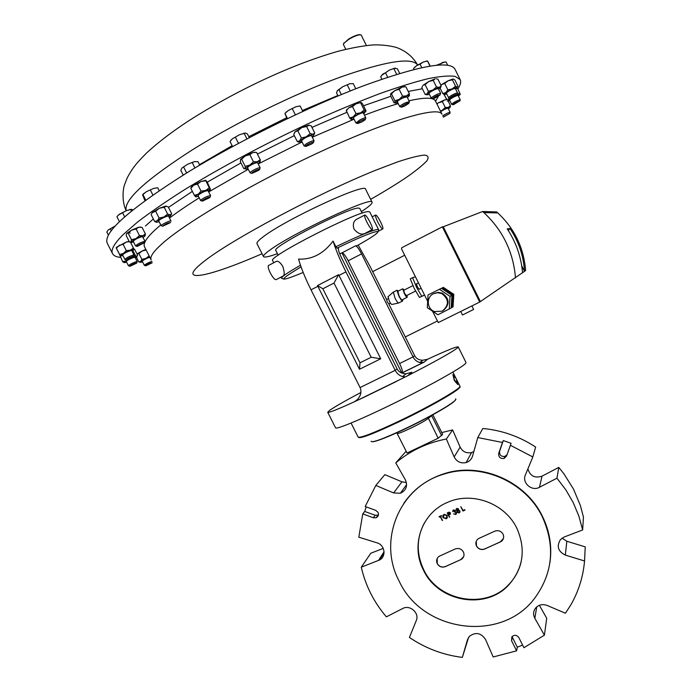 <?xml version="1.0" encoding="UTF-8"?>
<svg xmlns="http://www.w3.org/2000/svg" width="692" height="692" viewBox="0 0 692 692"><rect width="100%" height="100%" fill="white"/><g stroke="black" fill="none" stroke-linecap="round" stroke-linejoin="round"><path stroke-width="1.04" d="M357.383 123.435L355.922 122.968L359.779 120.001C363.127 118.263 365.142 117.553 365.808 117.874L365.307 119.353M355.922 122.968L353.43 117.96C353.413 117.415 354.702 116.42 357.28 114.967C360.627 113.237 362.643 112.528 363.317 112.865L365.808 117.874M362.219 121.757L357.729 123.548C356.934 123.418 357.851 122.596 360.489 121.083C363.88 119.37 365.445 118.912 365.194 119.707L362.219 121.757M120.512 257.372C116.325 256.992 113.678 255.763 112.562 253.687C110.59 250.002 114.128 243.636 123.176 234.579L137.509 222.089C149.922 212.574 165.068 202.107 182.965 190.689C220.679 167.317 269.015 141.6 315.543 120.27C338.475 110.037 359.918 101.144 379.882 93.593C398.592 86.941 414.733 81.95 428.305 78.629C440.216 76.267 449.169 75.514 455.163 76.371L460.145 79.632C461.218 81.941 460.439 85.081 457.801 89.043M258.739 170.319L251.914 173.415L252.45 172.317C256.723 169.774 259.076 168.883 259.509 169.652L258.739 170.319M251.551 173.294L250.054 172.81L251.161 171.564C255.383 168.926 258.375 167.68 260.14 167.81L259.63 169.289M260.14 167.81L257.597 162.732C255.824 162.585 252.831 163.831 248.61 166.469L247.511 167.741L250.054 172.81M144.464 242.684L137.111 246.464C138.218 244.985 140.666 243.722 144.464 242.684M137.794 245.53L135.554 245.911C137.717 243.835 140.831 242.287 144.896 241.283L144.576 242.745M144.689 241.949L143.382 242.866M145.06 241.378L142.517 236.595C138.443 237.572 135.321 239.112 133.167 241.214L135.554 245.911M443.287 117.112L449.636 113.566L443.191 116.931M442.733 115.815C445.7 113.877 448.122 112.71 450.016 112.294L449.748 113.609M450.163 112.364L447.958 108.134C446.089 108.523 443.676 109.691 440.717 111.62M133.002 256.36L133.478 256.62L126.489 259.941C126.705 258.998 128.876 257.805 133.002 256.36M126.238 259.855L124.88 259.405C126.281 257.874 129.093 256.412 133.314 255.028L134.023 255.063L133.565 256.377M134.023 255.063L131.748 250.565L131.03 250.521C126.8 251.888 123.989 253.35 122.588 254.907L124.88 259.405M434.896 98.091L432.958 98.714C432.474 98.255 434.143 97.105 437.958 95.262L440.051 94.986L434.896 98.091M432.682 98.627L431.298 98.195C431.773 97.209 433.962 95.799 437.88 93.965L440.622 93.29L440.147 94.7M440.622 93.29L438.287 88.576L435.536 89.233C431.626 91.067 429.438 92.486 428.971 93.489L431.298 98.195M170.535 222.573L162.655 226.197C165.449 223.966 168.07 222.755 170.535 222.573M162.655 226.249L161.184 225.678C161.098 224.597 170.812 220.03 171.01 221.059L170.985 221.25M168.563 216.302L168.554 216.198C168.346 215.143 158.615 219.701 158.727 220.809L158.805 220.973M453.459 104.734L453.148 104.786C453.424 103.861 455.474 102.641 459.298 101.11L453.459 104.734M452.931 104.717L451.66 104.319C453.001 102.788 455.647 101.283 459.6 99.795L460.241 99.804L459.808 101.101M460.241 99.804L458.104 95.47L457.455 95.453C453.502 96.932 450.855 98.446 449.523 99.985L451.66 104.319M135.597 263.047L136.713 263.098L129.992 266.299C129.888 265.667 131.757 264.586 135.597 263.047M129.767 266.221L128.461 265.789C129.317 264.673 131.74 263.349 135.736 261.818L137.224 261.619L136.782 262.873M137.224 261.619L135.044 257.312L133.547 257.502C129.542 259.024 127.12 260.348 126.273 261.481L128.461 265.789M150.406 263.021L152.24 262.761L145.787 265.849C145.493 265.451 147.033 264.508 150.406 263.021M145.588 265.78L144.343 265.373C144.818 264.578 146.816 263.427 150.354 261.913L151.937 261.377M149.801 257.242L148.244 257.761C144.715 259.266 142.716 260.426 142.241 261.23L144.343 265.373M451.132 97.944L450.163 98.195C450.016 97.511 451.928 96.292 455.89 94.536L457.005 94.588L451.132 97.944M449.912 98.117L448.589 97.702C449.463 96.456 451.945 94.96 456.045 93.212L457.542 92.979L457.083 94.337M457.542 92.979L455.31 88.455L453.805 88.671C449.696 90.418 447.222 91.915 446.357 93.186L448.589 97.702M404.638 106.049L401.498 107.191C400.789 106.923 402.113 105.902 405.469 104.146C408.038 102.961 409.154 102.701 408.799 103.385L404.638 106.049M401.178 107.087L399.751 106.646C399.933 105.902 401.706 104.665 405.088 102.935L409.396 101.612L408.903 103.065M409.396 101.612L406.974 96.724L402.657 98.03C399.284 99.76 397.502 101.006 397.338 101.767L399.751 106.646M311.659 143.988L305.873 146.462C305.111 146.419 305.63 145.83 307.421 144.68C311.435 142.483 313.441 141.808 313.441 142.638L311.659 143.988M305.518 146.341L304.022 145.865L306.392 143.763C310.379 141.505 312.94 140.511 314.064 140.779L313.554 142.275M314.064 140.779L311.53 135.71C310.397 135.416 307.828 136.402 303.849 138.668L301.487 140.787L304.022 145.865M209.84 197.583L202.401 201.138L202.298 200.611C206.354 197.938 208.906 196.891 209.953 197.462L209.84 197.583M202.055 201.026L200.568 200.533L200.853 199.988C204.789 197.237 208.032 195.793 210.576 195.663L210.065 197.125M210.576 195.663L208.058 190.672C205.498 190.776 202.254 192.212 198.336 194.988L198.05 195.542L200.568 200.533M456.4 381.612L457.083 380.626L455.094 376.638L454.393 377.598L452.897 374.588L454.324 380.557L457.896 384.622L456.4 381.612L455.647 381.975M473.838 451.539L471.607 452.533C466.46 453.571 462.637 451.772 460.137 447.127L452.646 429.931L446.349 439.013L454.168 456.928C456.772 461.763 460.76 463.649 466.114 462.567C469.375 461.512 471.52 459.358 472.549 456.114L477.791 437.552L482.834 428.486C501.856 430.268 519.458 436.462 535.643 447.058L532.823 456.962L525.41 474.885C521.673 482.791 531.811 491.735 539.475 487.28L556.956 478.189L565.866 489.901L573.201 502.574L578.832 515.998L582.664 529.951L583.442 517.062L580.398 505.558L573.46 489.002L563.842 473.691L558.781 467.403L542.018 476.157C534.795 478.483 530.089 476.044 527.901 468.856M406.403 482.523L401.948 481.822L384.838 474.643L375.817 485.447L365.186 506.518L375.756 510.376L378.074 512.426C378.974 514.831 378.316 516.604 376.111 517.754L373.325 517.754L362.764 513.897L364.727 511.449L366.154 506.873M362.158 213.171L359.814 208.474L358.837 208.102C350.645 206.415 270.572 247.381 275.84 250.521L278.193 255.218M335.897 246.75L333.06 241.075C336.009 250.305 340.291 260.573 345.922 271.878L395.201 370.332L397.13 368.879L341.217 257.147C339.045 252.649 338.128 249.674 338.483 248.22L336.987 248.143L335.897 246.75C358.248 236.007 372.158 230.228 377.633 229.424L378.602 229.666L369.805 212.02L368.775 211.648C359.875 209.832 266.654 257.433 272.691 260.65L273.747 262.752M380.6 221.933C377.953 216.899 376.232 214.624 375.436 215.108C375.28 216.163 376.059 218.464 377.78 222.02C380.444 227.071 382.166 229.346 382.944 228.844C383.1 227.78 382.321 225.48 380.6 221.933M357.876 218.637L355.999 219.615C353.344 221.7 352.686 224.865 354.027 229.121C358.248 234.086 362.262 235.315 366.077 232.823L372.106 229.683M366.994 222.348C365.203 218.655 364.399 216.25 364.58 215.117C365.445 214.563 367.279 216.942 370.09 222.253C371.872 225.929 372.677 228.343 372.495 229.476C371.647 230.055 369.813 227.677 366.994 222.348M276.627 261.239L268.34 265.581C267.865 266.844 268.505 269.283 270.252 272.907C273.106 278.098 275.174 280.286 276.454 279.49L282.639 276.264C284.646 275.719 284.697 272.423 282.786 266.359C280.433 262.709 278.374 260.996 276.627 261.239L275.779 261.68M268.34 265.581L268.928 265.278M360.939 392.459C345.17 400.832 334.764 406.784 329.703 410.313L327.723 412.259L335.568 427.838C336.061 429.914 363.516 418.409 397.467 401.602C431.393 384.821 462.057 367.547 465.543 363.473L466.01 362.522L458.234 346.908C456.763 346.346 446.539 350.455 427.578 359.252L423.954 362.245L419.88 362.565C416.766 361.665 414.491 359.788 413.046 356.916L414.664 355.705L388.835 303.996M414.664 355.705C416.212 358.603 418.902 360.125 422.726 360.255L427.578 359.252M397.13 368.879C398.713 371.985 401.671 373.628 406.014 373.81L411.896 372.227L407.579 375.799C436.124 361.068 452.836 351.709 457.697 347.721L458.234 346.908M471.909 305.916L473.613 309.462L462.472 314.998L460.716 311.469M442.197 311.175C449.298 305.189 449.151 299.316 441.764 293.564L437.612 292.707L433.503 293.719C426.064 297.041 426.8 309.09 434.576 311.573L442.197 311.175M443.2 310.596C449.947 304.558 449.696 298.762 442.447 293.226L438.304 292.37L434.213 293.382M410.269 278.85L414.326 288.633L419.447 297.439L421.748 296.288L416.636 287.465L412.57 277.682L410.269 278.85M390.496 303.122L388.878 303.935L387.26 301.92L386.646 299.489M388.091 296.678L389.215 300.908C390.582 303.485 391.508 304.662 391.992 304.445L398.445 303.044M393.385 292.093L394.933 297.984C396.845 301.617 398.134 303.269 398.8 302.966M398.289 291.038L396.966 290.277L398.843 296.012C400.824 299.757 402.113 301.409 402.709 300.951L402.588 299.593M397.813 291.28L399.059 295.925C400.616 298.883 401.637 300.19 402.113 299.826L407.026 297.352M404.214 290.026L402.727 288.789L404.223 293.322C405.789 296.28 406.801 297.586 407.259 297.231L406.922 295.415M403.713 290.277L404.509 293.2L406.42 295.674L415.581 291.055M421.143 288.253L419.17 289.247L417.293 286.748L416.463 283.841M277.414 253.67C268.954 256.741 264.309 257.709 263.479 256.585L256.974 243.662C256.481 242.615 258.488 240.392 262.995 236.984C285.13 219.546 366.561 181.884 365.618 189.262L372.071 202.202C372.469 203.379 369.64 206.026 363.585 210.152L361.38 211.622M263.479 256.585C263.038 255.659 265.105 253.54 269.664 250.245C292.067 233.386 373.317 195.455 372.071 202.202M549.906 562.743C552.216 546.767 549.733 531.309 542.459 516.37C525.531 480.871 480.507 461.668 443.996 473.761C427.068 479.227 413.678 489.062 403.825 503.266M399.146 581.116C377.469 540.729 399.154 486.943 443.736 474.184C480.309 462.066 525.401 481.303 542.355 516.863C555.347 545.876 552.917 572.82 535.054 597.706C502.029 643.197 422.656 632.531 399.146 581.116M423.487 570.199C438.079 601.824 485.516 610.439 508.646 585.051C523.342 568.314 526.084 549.396 516.872 528.299C505.039 503.335 472.039 491.156 447.525 502.375C421.679 512.902 410.382 545.486 423.487 570.199M424.542 522.642C416.428 537.952 416.16 553.643 423.72 569.732C438.296 601.313 485.672 609.92 508.767 584.567C514.891 578.201 519.009 570.701 521.111 562.068M343.543 43.734L348.457 39.184C353.162 36.365 356.916 34.834 359.71 34.6L360.532 34.782M366.397 45.508L361.259 35.162L360.203 34.756C357.297 35.007 353.387 36.598 348.483 39.531L343.716 43.449L343.422 44.565L345.775 49.305M460.145 79.632L455.025 69.252C449.835 60.1 419.482 65.558 363.975 85.626C309.679 106.075 238.117 141.315 186.087 173.32C128.885 209.546 102.632 232.901 107.321 243.368L112.562 253.687M363.767 113.765L365.635 111.464L360.601 112.848L353.309 116.818C351.311 118.228 350.584 119.076 351.129 119.37L353.872 118.86M349.659 117.995L346.381 110.608L348.811 107.788L352.47 106.585L356.103 103.791L361.163 102.459L362.582 103.895L366.051 110.867L365.635 111.464L364.217 110.054L360.601 112.848L355.973 113.635L353.309 116.818L349.659 117.995L351.199 119.387M346.173 110.98L346.528 110.348M352.47 106.585L355.973 113.635M360.722 103.021L364.217 110.054M346.554 110.322L348.811 107.788L356.103 103.791L361.051 102.416M232.564 146.557L230.038 141.531L232.408 138.755L239.501 134.732L245.478 133.037L247.407 133.928L249.284 137.656M238.498 143.356L235.47 137.327M246.923 138.893L244.215 133.504M421.748 67.608L420.044 64.166L423.469 61.977L426.644 61.156L427.639 61.095L430.182 66.017M429.974 66.051L427.509 61.06M413.972 69.425L413.548 68.569L416.472 65.731L420.044 64.166M144.965 200.663L142.561 194.859L146.358 191.71L153.797 188.354L157.525 187.826M145.744 200.092L142.933 194.538M159.203 190.637L157.785 187.826M152.88 194.997L150.449 190.188M287.5 118.574L284.966 113.514L285.891 112.485L288.322 110.478L295.925 106.724L299.965 106.014M295.38 114.837L292.37 108.8M287.102 118.765L284.966 113.514M302.828 111.386L300.146 106.014M182.299 175.664L183.216 175.059L180.828 170.327L181.91 168.052L187.653 164.255L194.391 161.625L197.955 161.66L199.703 165.129M186.641 172.983L183.674 167.109M194.928 167.966L192.298 162.741M387.684 77.193L385.505 72.781L389.371 70.1L394.388 68.318L397.355 68.733L399.665 73.395M396.663 74.312L393.895 68.724M381.854 79.156L380.687 76.803L382.762 74.139L385.505 72.781M440.666 64.927L440.164 63.915L442.819 62.332L446.063 61.969L447.681 65.238M436.176 65.481L440.164 63.915M108.436 235.228L106.81 232.028L108.263 229.9L115.279 226.007M111.274 230.808L110.348 228.974M119.448 221.708L116.939 216.76L118.514 214.952L126.376 210.627L131.584 209.321L132.769 210.022M131.471 211.077L130.736 209.633M124.655 216.873L122.631 212.894M341.338 94.57L338.916 89.701L342.782 86.708L349.771 83.715L353.231 83.62L355.792 88.775M350.264 90.955L347.332 85.055M338.042 95.937L336.511 92.849L337.376 90.609L338.916 89.701M245.314 133.02L239.501 134.732L232.408 138.755L230.886 140.303M427.492 60.983L423.469 61.977L416.472 65.731L413.678 68.404M157.136 187.835L153.797 188.354L146.358 191.71L142.664 194.547M299.731 106.023L295.925 106.724L288.322 110.478L284.888 113.462M194.798 161.53L187.653 164.255L181.91 168.052M395.305 68.076L389.371 70.1L381.543 75.454M444.913 61.96L436.678 65.186M115.356 225.921L108.263 229.9M131.35 209.278L126.376 210.627L119.456 214.2L117.545 215.973M349.953 83.663L342.782 86.708L337.376 90.609M463.64 556.688L460.725 559.664L445.363 566.54C441.937 567.674 439.247 566.679 437.292 563.573L437.171 558.505M503.447 538.437L500.299 541.957L484.694 548.938C481.225 550.088 478.501 549.093 476.528 545.962L476.252 541.282M476.494 546.057L476.494 546.057C478.466 549.197 481.191 550.192 484.659 549.033L501.423 541.369C503.689 539.379 504.226 536.975 503.041 534.146C501.051 530.98 498.318 529.994 494.823 531.162L478.388 538.644C475.897 540.599 475.266 543.064 476.494 546.049M464.998 510.091L462.957 511.025L460.794 506.7L463.112 510.428L464.782 509.667L465.007 510.108L462.948 511.051L460.768 506.708M458.848 512.513L459.479 511.094L457.957 510.661L457.326 512.123L458.848 512.513M457.723 510.229L458.208 509.113L457.014 508.845L456.486 509.909L457.723 510.229M459.479 511.942L459.488 511.059L457.974 510.635L457.351 511.224M458.208 509.762L458.225 509.078L457.014 508.845M457.031 508.81L456.512 509.295M459.895 512.201L459.081 512.928L456.928 512.288L457.196 510.713L456.114 510.047L456.123 509.035M456.945 512.262L456.954 511.085M456.114 510.047L456.815 508.386L458.606 508.949L458.441 510.134L459.86 510.904L459.981 511.959L459.073 512.962L456.928 512.288M457.196 510.713L456.097 510.082M454.886 511.198L454.895 510.618L453.208 510.791M456.14 513.455L456.158 512.59L454.151 511.855L454.878 510.653L453.667 510.376L452.706 511.63L453.442 509.926L455.275 510.48L455.215 511.604L456.512 512.409L455.717 514.493L453.632 513.871L455.561 514.018L456.14 512.625L454.168 511.846M456.53 513.715L455.725 514.459L453.658 513.862M453.096 511.431L452.802 510.523M450.068 513.04L447.828 513.187L448.546 514.623L450.085 513.006L447.828 513.187M450.085 513.698L450.085 513.006M450.509 513.922L448.771 515.073L449.402 517.209L447.24 512.902M449.774 517.071L447.214 512.919L449.082 512.141L450.457 512.858L450.146 514.355L448.771 515.073M446.055 518.36L447.023 515.661L444.186 514.71L443.269 517.4L446.055 518.36M447.049 517.417L447.041 515.626L444.221 514.701M444.186 514.71L443.278 515.583M447.43 517.72L446.305 518.766L442.906 517.547L442.88 515.281M446.288 518.792L442.889 517.581L443.979 514.26L447.413 515.488L446.288 518.792M441.565 516.024L440.631 516.474L442.205 520.496L440.259 516.621L439.109 516.63M442.577 520.358L440.242 516.656L439.308 517.08L439.083 516.639L441.349 515.601L441.574 516.042L440.631 516.474M437.292 563.573L437.24 563.669C439.204 566.783 441.894 567.777 445.311 566.644L461.651 559.214C464.012 557.268 464.591 554.846 463.389 551.939L463.381 551.931C461.408 548.799 458.701 547.813 455.258 548.964L439.195 556.256C436.652 558.167 436.003 560.641 437.24 563.66L437.283 563.556M415.408 276.748L412.57 277.682M424.525 295.034L421.748 296.288M419.447 297.439L424.568 295.129M442.456 293.399L442.664 294.022M405.287 336.935L437.448 320.984M372.668 271.645L404.69 255.236M451.937 295.32L451.193 307.949L437.924 314.773L427.327 307.68L428.037 294.939L441.427 288.305L451.937 295.32L450.025 296.34L449.272 309.125M450.025 296.34L439.377 289.239M442.534 287.803L443.416 287.396L453.796 294.325L452.975 294.766L442.534 287.803L441.47 288.339M453.796 294.325L453.061 306.79L451.201 307.819M452.975 294.766L452.239 307.3M521.69 265.702L524.493 271.359L525.635 270.529C523.758 247.701 514.459 228.498 497.756 212.902L496.683 211.942L482.644 211.501L443.269 226.786L480.395 301.565L524.493 271.359C523.524 255.703 518.68 241.404 509.969 228.481L507.227 228.87C516.076 242.278 521.18 256.914 522.538 272.786M509.969 228.481L508.3 230.505M432.569 311.192L438.252 322.602L479.72 302.049L442.387 226.846L401.87 247.675L401.498 248.835L427.682 301.375M442.387 226.846L443.269 226.786M479.72 302.049L480.395 301.565M515.505 277.907C513.343 252.044 502.799 230.272 483.864 212.582L482.644 211.501M407.579 375.799L363.836 397.364L396.836 381.257M363.836 397.364L354.624 401.654L357.47 399.509M327.723 412.259C328.51 413.02 337.48 409.482 354.624 401.654M317.498 285.562L359.494 369.268L380.73 358.776L338.613 274.681L317.498 285.562L322.861 288.772L359.996 362.798L371.189 357.254L334.002 283.045L322.861 288.772M359.494 369.268L359.996 362.798M338.613 274.681L334.002 283.045M380.73 358.776L371.189 357.254M357.254 245.608L355.602 245.833L341.969 252.848L401.853 373.1M341.969 252.848L339.781 253.981M342.125 252.822C343.552 253.16 345.567 255.815 348.18 260.798L399.578 363.534C401.784 368.135 402.709 371.189 402.337 372.711L402.078 372.988M333.06 241.075C323.588 253.704 312.075 259.716 298.529 259.111C301.271 268.384 305.432 278.625 311.028 289.844L360.082 387.555L395.201 370.332C396.871 373.55 399.336 375.635 402.597 376.578L406.014 373.81M386.594 299.515L370.108 266.524L358.171 245.089M355.602 245.833C356.968 246.196 358.949 248.878 361.561 253.877L413.046 356.916L399.578 363.534M356.622 400.322C360.748 396.265 361.907 392.018 360.082 387.555M404.811 376.785L402.597 376.578M512.045 636.588L517.313 647.228L522.572 645.048M582.664 529.951L564.205 536.992L560.546 539.466C556.385 546.178 557.977 551.394 565.338 555.105L584.55 560.978C583.166 576.713 578.598 591.331 570.848 604.834L565.442 613.242L547.104 605.439C542.355 603.77 538.428 604.747 535.331 608.38C533.221 611.529 533.065 614.833 534.847 618.302L544.414 635.161L523.913 647.721L518.87 637.635C516.725 634.858 514.398 634.581 511.872 636.813L511.561 640.757L516.604 650.826L517.313 647.228M378.42 515.056L375.194 515.272L364.727 511.449M499.624 451.21L498.759 453.208C498.387 457.049 500.16 458.796 504.07 458.459L506.596 455.985L511.094 443.304L503.309 440.562L499.624 451.21C499.261 455.007 501.008 456.746 504.883 456.409L507.037 454.713M503.309 440.562L502.47 442.482L477.791 437.552M498.759 453.208L502.47 442.482M452.646 429.931L441.764 432.569M584.55 560.978L585.242 546.862L566.817 541.256L562.077 538.116M544.414 635.161L546.715 618.241L539.379 605.292M516.604 650.826L493.197 656.976L485.533 639.494C481.026 632.825 475.655 631.77 469.401 636.337L467.446 639.797L462.342 657.4L468.596 637.349M383.256 548.367L370.791 553.254L361.285 567.181L379.372 560.062C386.534 556.74 384.96 544.941 377.053 542.857L358.819 537.182L362.764 513.897M406.143 451.201L395.755 462.905L405.348 479.772C407.882 485.931 406.23 490.42 400.383 493.24L393.618 492.938L375.817 485.447M462.342 657.4C443.122 654.987 425.485 648.335 409.422 637.453L416.255 620.612C419.741 613.129 409.932 604.375 402.718 608.519L386.378 616.849C373.879 602.187 365.514 585.631 361.285 567.181M556.956 478.189L558.781 467.403M457.083 380.626L455.319 381.612M455.362 381.474L453.891 378.524M454.393 377.598L453.753 377.91M432.768 414.577L442.638 434.325L438.174 438.235L407.052 453.009L396.706 432.612M532.823 456.962L510.324 445.25M446.349 439.013C427.146 442.724 410.287 450.691 395.755 462.905M195.767 196.909L194.357 195.36L198.197 194.227L201.043 191.087L205.654 190.464L209.244 187.843L210.472 189.366L207.185 181.935L205.697 180.43L209.244 187.843M191.416 186.935L190.828 188.354L193.648 185.205L191.416 186.935L190.828 188.336L194.357 195.36M197.497 184.055L201.113 181.434L193.648 185.205L197.497 184.055L201.043 191.087M205.809 180.318L201.113 181.434L205.714 180.837M208.508 191.572L210.472 189.366L205.654 190.464L198.197 194.227C196.087 195.611 195.23 196.485 195.646 196.848L198.5 196.441M311.997 136.635L313.649 135.26L312.948 134.283L306.271 136.8L299.826 140.779L297.283 141.557L293.745 134.473L295.259 131.636L297.811 130.814L301.375 137.95L306.271 136.8L310.154 133.599L312.948 134.283L314.722 132.925L314.056 134.551M294.403 132.778L295.259 131.636L301.686 127.622L306.591 126.472L310.154 133.599M301.946 141.713L298.953 141.946L301.375 137.95M297.811 130.814L301.686 127.622L308.546 125.122L311.184 125.84L314.722 132.925M297.283 141.557L299.117 142.18M306.591 126.472L309.307 125.165M390.842 93.723L391.473 93.896L394.821 90.609L399.146 89.285L402.545 96.153L406.438 95.911L409.335 93.705L409.353 95.755C409.569 95.098 408.591 95.15 406.438 95.911L399.189 99.432L402.545 96.153M390.937 93.472L394.821 90.609L402.069 87.097L405.27 86.785L405.953 86.872L409.335 93.705M391.473 93.896L394.873 100.738L399.189 99.432L394.942 102.753L394.051 102.814L390.686 96.024L390.599 93.991M399.146 89.285L402.069 87.097L405.054 86.768M394.873 100.738L394.942 102.753L395.703 103.169L397.753 102.615M405.953 86.872L405.166 86.777M407.398 97.581L409.353 95.755M452.404 79.84L452.888 79.018L448.122 80.756L441.738 84.467L444.74 83.498L448.122 80.756L452.404 79.84L455.535 86.189L457.222 87.14L458 86.284L454.886 79.978L453.346 79.026M444.74 83.498L447.88 89.848L452.161 88.922L455.535 86.189M447.88 89.848L445.76 92.616L442.768 93.567L440.121 88.213M440.882 85.151L441.738 84.467L440.925 85.22M444.29 94.467L442.768 93.567M455.673 89.19L457.282 87.849L457.222 87.14L452.161 88.922L445.76 92.616L444.48 94.493L446.721 93.913M140.165 262.259L138.763 261.887L140.727 261.455L141.86 259.362L145.925 258.436L149.091 255.928M136.419 257.26L138.763 261.887M138.91 253.549L142.145 250.971L136.981 253.981L138.91 253.549L141.86 259.362M145.822 249.397L142.145 250.971L146.116 250.063M149.602 256.862L140.727 261.455L140.632 262.337L142.552 261.844M133.694 248.67L134.629 249.328L137.673 255.331L136.886 256.144L131.938 257.709L135.225 255.244L136.981 256.767L135.381 257.978M124.223 262.614L122.735 261.758L125.667 260.979L126.818 259.898M119.863 255.279L122.735 261.758M132.933 250.729L135.225 255.244M128.383 259.405L125.667 260.979L124.439 262.64L126.61 262.147M455.916 95.479L459.704 92.91L460.249 94.467M457.23 87.901L459.704 92.91M451.219 97.909L446.781 99.648L444.212 94.449M443.953 94.354L446.781 99.648M458.433 96.136L460.258 94.371L455.388 95.816M451.833 97.667L447.378 101.084L449.852 100.66M156.427 222.193L154.627 221.492L157.344 220.731L159.082 218.015L163.866 217.029L167.654 214.088L170.154 214.857L171.659 213.69L171.01 215.074M151.842 213.248L151.185 214.693L154.627 221.492M152.128 212.79L155.622 211.172L159.082 218.015M152.223 212.574L159.419 208.231L164.203 207.254L167.654 214.088M155.622 211.172L159.419 208.231L165.743 206.104L168.225 206.908L171.659 213.69M164.203 207.254L166.4 206.155M168.978 217.046L170.647 215.74L170.154 214.857L163.866 217.029L157.344 220.731C156.011 221.803 155.916 222.314 157.075 222.244L159.169 221.751M433.201 80.341L435.121 78.836L428.685 81.552L423.028 85.298L425.113 84.658L428.685 81.552L433.201 80.341L436.479 86.967L439.316 87.33L441.211 85.808L440.631 87.46M425.113 84.658L428.383 91.275L432.898 90.072L436.479 86.967M428.383 91.275L427.224 93.775L425.13 94.371L421.886 87.806L422.449 86.102M436.349 78.793L437.958 79.225L441.211 85.808M426.704 94.769L425.13 94.371M438.676 89.372L440.311 88.005L439.316 87.33L432.898 90.072L427.224 93.775L427.336 94.839L429.36 94.276M116.178 247.797L116.481 247.303L116.187 247.883L120.296 255.971L119.612 254.474L123.418 253.445L126.307 250.616L130.321 250.201L133.4 247.995L134.032 249.613M116.23 247.874L119.612 254.474M116.403 248.16L119.292 245.323L123.098 244.285L126.307 250.616M116.481 247.303L126.204 242.088L129.292 241.638M123.098 244.285L126.204 242.088L129.101 241.274M130.451 242.174L133.4 247.995M132.111 251.291L134.032 249.509L130.321 250.201L123.418 253.445L120.296 255.971L122.96 255.633M446.487 99.709L444.575 99.916L438.538 102.753L442.396 101.646L444.575 99.916L446.574 99.717M442.396 101.646L445.276 107.485L448.278 107.407L450.449 105.677L450.163 107.26M448.217 101.162L450.449 105.677M445.276 107.485L442.249 110.253L440.406 111.005M436.834 103.774L438.538 102.753L436.92 103.956M448.416 108.826L449.999 107.537L448.278 107.407L440.536 111.265M126.524 233.68L126.204 235.557L129.525 242.096L130.978 241.845L131.48 239.709L135.952 238.593L139.473 235.6L142.924 235.704L145.398 233.931L145.052 235.764M128.141 233.118L131.653 230.116L126.688 233.403L128.141 233.118L131.48 239.709M136.125 229L138.634 227.244L131.653 230.116L136.125 229L139.473 235.6M140.787 227.14L138.634 227.244L142.076 227.383L145.398 233.931M143.088 237.477L144.853 236.076C145.432 235.323 144.784 235.202 142.924 235.704L135.952 238.593L130.978 241.845L131.497 242.494L133.573 242.001M258.064 163.667L260.028 161.902C260.408 161.141 259.509 161.089 257.355 161.729L249.821 165.085L245.046 168.589L243.887 168.779L240.34 161.712L240.747 159.169L241.629 159.238L245.202 166.357L249.821 165.085L253.428 161.772L257.355 161.729L260.235 159.662L260.097 161.781M240.435 159.541L245.219 155.916L249.847 154.636L253.428 161.772M247.97 168.666L245.885 169.168L245.046 168.589L245.202 166.357M241.629 159.238L245.219 155.916L252.762 152.577L255.322 152.361L256.68 152.56L260.235 159.662M249.847 154.636L252.762 152.577L255.547 152.387M256.68 152.56L255.997 152.448M262.043 253.739C208.828 277.042 174.557 284.507 203.405 261.879C229.64 240.652 317.524 193.63 375.6 170.267L397.433 161.954C409.534 157.94 418.496 155.648 424.334 155.095C428.279 155.51 429.109 157.439 426.817 160.89C422.881 165.077 416.437 170.319 407.493 176.616C397.45 183.466 385.176 191.044 370.644 199.357M160.76 224.9L154.852 230.081C146.315 238.126 142.881 243.722 144.533 246.862L151.167 259.941C149.645 257.069 153.209 251.732 161.867 243.939C185.378 222.616 255.85 181.295 323.501 150.32C391.231 119.249 438.962 105.928 442.032 114.292L435.527 101.144C433.72 97.312 424.871 97.2 408.989 100.798M169.479 218.041C177.662 211.89 187.567 205.143 199.192 197.8M208.69 191.918L248.272 169.255M258.202 163.943L302.093 141.998M312.291 137.241L354.053 119.223M364.459 115.157C377.244 110.287 388.515 106.447 398.263 103.627M351.078 423.054L358.127 437.067C360.497 438.218 374.337 432.811 399.656 420.848C431.116 405.823 462.221 387.745 459.895 386.11L452.888 372.071M371.059 441.228C371.829 443.157 383.429 438.858 405.858 428.348C433.209 415.364 459.626 399.578 455.474 398.955M459.825 386.603C463.432 387.658 432.067 406.022 399.967 421.341C373.94 433.625 360.134 438.944 358.56 437.318M454.99 400.512C452.715 403.946 429.04 417.544 406.066 428.469M431.497 415.278L431.678 415.71L428.262 418.418C423.296 422.613 396.974 435.225 397.182 433.339M432.725 414.603L431.678 415.71L441.669 435.683M357.21 245.625C373.412 236.526 380.003 231.82 376.976 231.517C371.725 232.313 358.395 237.858 336.987 248.143M417.631 64.987C411.861 56.986 385.79 61.138 339.4 77.443C294.238 94.017 235.86 122.7 192.895 149.498C145.562 179.894 123.349 200.291 126.238 210.679M337.834 95.513L302.387 110.504M286.609 117.778L248.791 136.679M232.114 145.675L199.478 164.687M129.499 231.647L130.001 233.386M280.978 277.129L281.549 278.27C281.281 276.947 287.595 272.605 300.492 265.235M301.081 266.896C277.475 280.987 278.175 282.838 303.183 272.449M423.954 362.245L402.199 372.893M317.879 286.324L311.028 289.844M345.922 271.878L338.993 275.442M361.561 253.877L348.18 260.798M410.918 372.703L411.896 372.227M512.305 637.237L511.561 640.757M375.194 515.272L373.325 517.754M438.174 438.235L427.907 417.207M566.817 541.256L565.338 555.105M536.741 606.875L534.847 618.302M384.069 551.818L378.481 560.468M401.948 481.822L393.618 492.938M460.137 447.127L454.168 456.928M542.018 476.157L539.475 487.28M406.031 428.486C388.221 436.894 377.071 441.323 372.599 441.773M145.45 225.981L153.356 218.983M168.485 207.41L192.35 191.373M207.289 182.152L240.937 162.905M257.441 154.082L294.325 135.632M311.962 127.397L346.839 112.338M363.525 105.781L390.824 96.292M408.211 91.439L422.362 88.775M438.391 96.266L435.553 101.188M136.964 246.369L135.9 246.006M161.201 225.774L158.736 220.904M372.192 216.804L375.436 215.108M355.999 219.615L364.58 215.117M441.764 293.564L442.447 293.226M398.826 302.906L402.407 301.107M508.767 584.567L508.646 585.051M359.71 34.6L360.203 34.756M126.204 210.697C121.818 202.22 122.804 189.357 124.517 184.816L127.276 177.749C131.912 169.263 134.758 164.808 146.661 152.906C158.105 142.37 172.196 131.618 188.942 120.659C233.835 92.01 290.121 64.832 338.699 51.121C352.531 47.679 364.087 45.611 373.369 44.919C381.353 44.695 388.913 45.499 396.049 47.333C405.529 50.672 412.726 56.554 417.648 64.979M346.874 109.388L346.381 110.608M243.679 133.245L244.423 133.305M425.909 61.121L426.644 61.156M414.716 67.063L414.422 67.531M143.763 193.431L143.244 194.21M286.211 111.983L285.891 112.485M393.956 68.3L394.388 68.318M130.053 209.425L130.849 209.494M343.889 42.939L343.716 43.449M416.325 283.91L418.444 282.838M403.566 290.355L412.899 285.64M397.58 291.401L402.727 288.789M393.082 292.249L396.966 290.277M387.892 296.851L393.056 292.318M386.508 299.558L388.255 298.676M483.864 212.582L497.756 212.902M377.815 232.252L378.602 229.666M281.549 278.27L284.101 279.187M378.567 231.128L382.598 229.026M423.175 362.513L402.337 372.711M419.88 362.565L422.726 360.255M400.824 379.155L360.272 398.955M377.962 515.263L376.111 517.754M504.883 456.409L504.07 458.459M384.06 552.787L379.372 560.062M406.619 484.625L400.383 493.24M471.607 452.533L466.114 462.567M205.117 180.283L205.697 180.43M404.206 86.526L405.27 86.785M171.01 221.059L168.554 216.198M445.977 99.553L446.574 99.7M140.035 226.976L140.58 227.114M254.587 152.171L255.322 152.361"/></g></svg>
